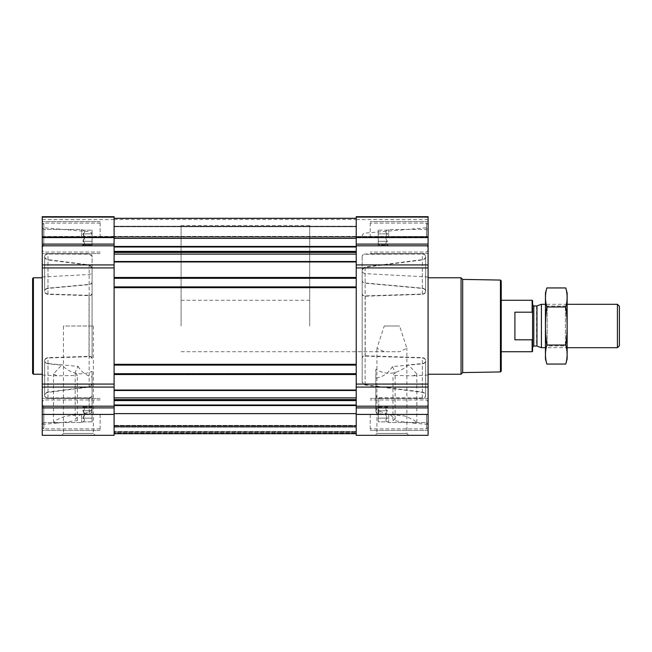 <?xml version="1.0" encoding="UTF-8"?>
<svg xmlns="http://www.w3.org/2000/svg" width="652" height="652" viewBox="0 0 652 652"><rect width="100%" height="100%" fill="white"/><g stroke="black" fill="none" stroke-linecap="round" stroke-linejoin="round"><path stroke-width="0.49" stroke-dasharray="3.26 2.44" d="M384.24 326L399.586 326L406.889 348.274L399.586 351.721L384.24 351.721L376.938 348.274L384.24 326L399.586 326M375.071 435.324L408.755 435.324L375.071 435.324L376.938 433.45L406.889 433.45L376.938 433.45L376.938 348.274M81.63 237.581L81.63 229.455L81.63 237.581M82.845 241.289L84.564 237.581L82.845 233.864C85.045 236.342 85.045 238.819 82.845 241.289C85.045 242.528 85.045 243.758 82.845 245.005C85.045 243.767 85.045 242.536 82.845 241.289L84.564 237.581L82.845 233.864C85.045 232.634 85.045 231.395 82.845 230.156C85.045 231.387 85.045 232.625 82.845 233.864C85.045 236.342 85.045 238.819 82.845 241.289C85.045 242.528 85.045 243.758 82.845 245.005C85.045 243.767 85.045 242.536 82.845 241.289L92.087 241.289L92.087 233.864L82.845 233.864C85.045 232.634 85.045 231.395 82.845 230.156C85.045 231.387 85.045 232.625 82.845 233.864L92.087 233.864L92.087 230.156L82.845 230.156L81.63 229.455L43.766 229.455L43.766 245.698L43.766 229.455L43.766 245.698L43.766 229.455L42.25 227.931L42.25 253.571L42.25 216.676L42.25 217.385L42.25 216.676L114.108 216.676L114.108 226.757L114.108 216.676L42.25 216.676L114.108 216.676L114.108 237.581L42.25 237.581L42.25 250.441L42.25 224.72L42.25 250.441L42.25 224.72L42.25 247.222L42.25 227.931L43.766 229.455L81.63 229.455L82.845 230.156L92.087 230.156L92.087 241.289L82.845 241.289L92.087 241.289L92.087 245.005L82.845 245.005L81.63 245.698L43.766 245.698L42.25 247.222L43.766 245.698L81.63 245.698L82.845 245.005L92.087 245.005L92.087 233.864L82.845 233.864L92.087 233.864L92.087 230.156L92.087 241.289L82.845 241.289M81.63 414.419L81.63 422.545L81.63 414.419M114.108 237.581L114.108 435.324L42.25 435.324L42.25 404.778L43.766 406.302L81.63 406.302L82.845 406.995L92.087 406.995L92.087 421.844L92.087 406.995L92.087 418.136L82.845 418.136L84.564 414.419L82.845 410.711C85.045 413.189 85.045 415.666 82.845 418.136C85.045 419.366 85.045 420.605 82.845 421.844C85.045 420.613 85.045 419.375 82.845 418.136L84.564 414.419L82.845 410.711C85.045 409.472 85.045 408.242 82.845 406.995C85.045 408.233 85.045 409.464 82.845 410.711C85.045 413.189 85.045 415.666 82.845 418.136C85.045 419.366 85.045 420.605 82.845 421.844C85.045 420.613 85.045 419.375 82.845 418.136L92.087 418.136L92.087 410.711L82.845 410.711C85.045 409.472 85.045 408.242 82.845 406.995C85.045 408.233 85.045 409.464 82.845 410.711L92.087 410.711L92.087 406.995L82.845 406.995L81.63 406.302L43.766 406.302L43.766 422.545L43.766 406.302L43.766 422.545L43.766 406.302L42.25 404.778L42.25 430.418L42.25 237.581M92.087 407.81L92.087 377.092L92.087 407.81C91.956 409.782 90.978 411.062 89.145 411.64L79.088 415.446L75.2 419.195L75.2 372.259L77.36 375.43L57.074 375.813L53.497 373.93L61.598 365.096L47.979 363.832C45.827 363.408 44.727 362.439 44.662 360.906L44.662 360.621C44.727 362.17 45.836 363.148 47.979 363.572L78.077 366.359L75.2 372.259M92.087 395.699C91.932 396.978 90.954 397.679 89.145 397.801L47.979 397.956C45.836 397.728 44.727 396.832 44.662 395.283L44.662 360.621C44.727 359.024 45.827 358.038 47.979 357.663L89.039 356.342C90.905 356.408 91.924 357.1 92.087 358.429L92.087 267.67L92.087 358.429M42.25 326L42.25 424.387L42.25 326M92.087 384.639L89.145 387.109L47.979 392.365C45.836 392.911 44.727 393.979 44.662 395.568L44.662 360.906C44.727 359.317 45.836 358.339 47.979 357.972L89.039 356.677C90.905 356.734 91.924 357.426 92.087 358.755L92.087 293.245C91.924 294.565 90.905 295.266 89.039 295.323L47.979 294.028C45.836 293.661 44.727 292.683 44.662 291.094L44.662 256.717C44.727 255.168 45.836 254.272 47.979 254.044L89.145 254.198L92.087 256.301L92.087 282.194C91.924 283.538 90.905 284.353 89.039 284.647L47.979 288.428C45.836 288.852 44.727 289.838 44.662 291.379L44.662 256.717C44.727 258.314 45.836 259.382 47.979 259.936L89.145 265.201L89.145 386.799L92.087 384.33M89.145 386.799L47.979 392.064C45.836 392.618 44.727 393.686 44.662 395.283L44.662 395.568C44.727 397.109 45.836 398.005 47.979 398.233L89.145 398.062L92.087 395.951L92.087 371.322C81.37 376.082 71.207 374.003 61.598 365.096M92.087 371.322L92.087 410.621C91.891 412.537 90.913 413.474 89.145 413.409L64.915 416.286L56.594 419.896L53.497 422.553L57.074 423.091L77.36 420.556L75.2 419.195M92.087 293.571C91.924 294.9 90.905 295.592 89.039 295.658L47.979 294.337C45.827 293.962 44.727 292.984 44.662 291.379L44.662 291.094C44.727 289.561 45.827 288.583 47.979 288.168L89.039 284.411C90.905 284.109 91.924 283.294 92.087 281.949L92.087 256.049C91.932 254.761 90.954 254.06 89.145 253.938L47.979 253.767C45.836 254.003 44.727 254.891 44.662 256.432C44.727 258.021 45.836 259.088 47.979 259.635L89.145 264.891L92.087 267.361M77.36 420.556L77.36 375.43M92.087 410.621L92.087 395.951M375.837 395.943L375.837 378.111L375.837 395.943C375.992 397.223 376.97 397.924 378.771 398.046L422.357 398.233C424.501 397.997 425.601 397.109 425.674 395.568C425.601 393.979 424.501 392.911 422.357 392.365L365.104 385.03L362.17 382.553L362.17 269.447L365.104 266.97L422.357 259.635C424.501 259.088 425.601 258.021 425.674 256.432C425.601 254.891 424.501 253.995 422.357 253.767L365.104 254.035C363.303 254.158 362.325 254.867 362.17 256.146L362.17 256.407C362.325 255.119 363.303 254.41 365.104 254.288L422.357 254.044C424.501 254.272 425.601 255.168 425.674 256.717L425.674 291.525L425.674 256.717C425.601 258.314 424.501 259.382 422.357 259.936L365.104 267.287L362.17 269.765L362.17 382.235L365.104 384.713L422.357 392.064C424.501 392.618 425.601 393.686 425.674 395.283L425.674 360.474L425.674 395.283C425.601 396.832 424.501 397.728 422.357 397.956L378.771 397.785L375.837 395.682L375.837 411.086L375.837 369.252C386.775 375.772 397.63 374.313 408.397 364.875L422.357 363.572C424.501 363.148 425.609 362.162 425.674 360.621C425.609 359.016 424.501 358.038 422.357 357.663L365.218 355.788C363.351 355.853 362.333 356.546 362.17 357.875L362.17 382.235M428.087 326L428.087 424.387L428.087 326M375.837 411.086C376.082 413.034 377.06 413.906 378.771 413.702L404.281 415.919L413.409 419.701L416.832 422.553L413.254 423.091L392.969 420.556L395.128 419.195L390.491 415.022L378.771 411.159C376.921 410.662 375.943 409.44 375.837 407.5M425.674 395.707L425.674 360.76L425.674 395.707M425.674 256.578L425.674 291.24L425.674 256.578M362.17 256.146L362.17 280.515C362.333 281.86 363.351 282.683 365.218 282.976L422.357 288.168C424.501 288.591 425.609 289.561 425.674 291.094C425.609 292.683 424.501 293.661 422.357 294.028L365.218 295.878C363.351 295.812 362.333 295.12 362.17 293.791L362.17 269.447M362.17 269.765L362.17 294.125C362.333 295.454 363.351 296.147 365.218 296.212L422.357 294.337C424.501 293.962 425.609 292.976 425.674 291.379C425.609 289.83 424.501 288.852 422.357 288.428L365.218 283.212C363.351 282.919 362.333 282.096 362.17 280.751L362.17 256.407M362.17 382.553L362.17 358.209C362.333 356.88 363.351 356.188 365.218 356.122L422.357 357.972C424.501 358.339 425.609 359.317 425.674 360.906C425.609 362.439 424.501 363.417 422.357 363.832L392.447 366.587L395.128 372.259L392.969 375.43L413.254 375.813L416.832 373.93L408.397 364.875M392.969 420.556L392.969 375.43M375.837 369.252L375.837 395.682M92.087 358.755L92.087 293.245M92.087 267.67L89.145 265.201M42.25 236.489L42.25 217.385L42.25 237.198L42.25 219.569L42.25 237.198L42.25 236.489L114.108 236.489L114.108 237.198L114.108 236.431L42.25 236.489M362.17 358.209L362.17 293.791M362.17 294.125L362.17 357.875M428.087 414.419L428.087 401.559L428.087 427.28L428.087 401.559L428.087 414.419L356.22 414.419L356.22 435.324L428.087 435.324L428.087 387.084L356.22 387.084L356.22 216.676L356.22 226.757L356.22 216.676L428.087 216.676L428.087 237.198L428.087 216.676L356.22 216.676L428.087 216.676L428.087 253.571L428.087 221.582L428.087 253.571L428.087 221.582L428.087 250.441L428.087 224.72L428.087 250.441L428.087 224.72L428.087 247.222L428.087 227.931L428.087 237.581L356.22 237.581M428.087 237.581L428.087 387.084M428.087 236.806L428.087 219.569L428.087 236.806L356.22 237.198L356.22 219.569L356.22 236.806L428.087 236.806M114.108 384.069L114.108 264.916L114.108 384.069L42.25 384.069M114.108 287.94L114.108 287.214L114.108 287.94L356.22 287.94L114.108 287.94M114.108 374.753L114.108 374.028L114.108 374.753L356.22 374.753L114.108 374.753M114.108 236.806L114.108 219.569L114.108 236.806L42.25 236.806L114.108 236.806M114.108 236.431L114.108 219.496L114.108 237.141L114.108 236.431L356.22 236.431L356.22 237.141L356.22 236.431L114.108 236.431M356.22 364.387L356.22 365.104L356.22 364.387L114.108 364.387L356.22 364.387M356.22 277.573L356.22 278.29L356.22 277.573L114.108 277.573L356.22 277.573M356.22 264.916L356.22 384.069L356.22 264.916L428.087 264.916M356.22 384.069L356.22 387.084L356.22 384.069L428.087 384.069M356.22 414.419L356.22 387.084M356.22 413.621L356.22 433.71L356.22 413.621L114.108 413.621L114.108 433.71L356.22 433.71L356.22 425.438L356.22 433.71L356.22 426.481L356.22 433.71L114.108 433.71L356.22 433.71M356.22 238.379L356.22 218.29L356.22 238.379L114.108 238.379L114.108 218.29L356.22 218.29L114.108 218.29L114.108 226.562L356.22 226.757L114.108 226.562L114.108 218.29L356.22 218.29M356.22 246.888L356.22 246.44L356.22 246.888M114.108 433.71L114.108 426.139L356.22 426.139L356.22 433.523L356.22 426.139L114.108 426.139L114.108 425.438L356.22 425.438L114.108 425.438L356.22 425.438L114.108 425.438L114.108 433.71L114.108 413.621M356.22 431.542L356.22 426.481L356.22 431.542L114.108 431.868L356.22 431.868L114.108 431.868L356.22 431.868L114.108 431.868L114.108 426.481L356.22 426.481L114.108 426.481L114.108 432.186L356.22 431.868L114.108 431.868L356.22 431.868L114.108 431.868L114.108 426.481L356.22 426.481L114.108 426.481L114.108 431.542L356.22 431.542M356.22 236.749L356.22 219.496L356.22 236.749L114.108 236.749L356.22 236.749M114.108 226.562L356.22 226.562L114.108 226.562M114.108 218.29L114.108 238.379M114.108 373.71L356.22 373.71M114.108 364.06L356.22 364.06L114.108 364.06M114.108 365.104L356.22 365.104M114.108 286.896L356.22 286.896M114.108 277.247L356.22 277.247L114.108 277.247M114.108 278.29L356.22 278.29M356.22 254.198L356.22 252.414L356.22 254.198M356.22 252.414L356.22 251.403L356.22 252.414L114.108 252.414M114.108 251.403L114.108 251.965L114.108 251.403L356.22 251.403L356.22 246.994L356.22 251.403M356.22 397.801L356.22 399.586L356.22 397.801M356.22 399.586L356.22 400.597L356.22 399.586L114.108 399.586M356.22 400.597L356.22 405.096L356.22 400.597L114.108 400.597M114.108 433.393L114.108 425.756L114.108 433.393L356.22 433.393L114.108 433.393M114.108 432.912L114.108 431.868L114.108 432.912L356.22 432.912L114.108 432.912M61.573 435.324L95.265 435.324L61.573 435.324L63.44 433.45L93.391 433.45L63.44 433.45L63.44 326L93.391 326L63.44 326M422.357 397.956L422.357 363.572M422.357 392.064L422.357 357.663M425.674 395.283L425.674 360.621M422.357 294.028L422.357 259.635M425.674 291.094L425.674 256.432M422.357 288.168L422.357 253.767M392.447 366.587C388.568 373.14 383.034 376.978 375.837 378.111M422.357 398.233L422.357 363.832M425.674 395.568L425.674 360.906M422.357 392.365L422.357 357.972M422.357 288.428L422.357 254.044M425.674 291.379L425.674 256.717M422.357 294.337L422.357 259.936M47.979 294.028L47.979 259.635M47.979 288.168L47.979 253.767M44.662 291.094L44.662 256.432M47.979 397.956L47.979 363.572M44.662 395.283L44.662 360.621M47.979 392.064L47.979 357.663M78.077 366.359C81.394 371.876 86.064 375.454 92.087 377.092M47.979 288.428L47.979 254.044M47.979 294.337L47.979 259.936M44.662 291.379L44.662 256.717M47.979 392.365L47.979 357.972M44.662 395.568L44.662 360.906M47.979 398.233L47.979 363.832M501.233 280.865L501.233 371.135M501.233 326L501.233 351.721L501.233 326M500.434 280.067L500.434 371.933M462.684 279.406L462.684 372.594M461.046 277.768L461.046 374.232M370.214 414.419L370.214 430.418L370.214 414.419M370.214 237.581L370.214 221.582L370.214 237.581M426.481 414.419L426.481 428.894L426.481 414.419M426.481 237.581L426.481 223.106L426.481 237.581M426.563 414.419L426.563 422.545L426.563 414.419M388.698 414.419L388.698 422.545L388.698 414.419M387.492 418.136C385.291 415.658 385.291 413.181 387.492 410.711C385.291 409.472 385.291 408.242 387.492 406.995C385.291 408.233 385.291 409.464 387.492 410.711C385.291 413.189 385.291 415.666 387.492 418.136C385.291 419.366 385.291 420.605 387.492 421.844C385.291 420.613 385.291 419.375 387.492 418.136C385.291 415.658 385.291 413.181 387.492 410.711C385.291 409.472 385.291 408.242 387.492 406.995C385.291 408.233 385.291 409.464 387.492 410.711C385.291 413.189 385.291 415.666 387.492 418.136C385.291 419.366 385.291 420.605 387.492 421.844C385.291 420.613 385.291 419.375 387.492 418.136L378.25 418.136L378.25 410.711L387.492 410.711L378.25 410.711L378.25 406.995L387.492 406.995L388.698 406.302L426.563 406.302L428.087 404.778L426.563 406.302L388.698 406.302L387.492 406.995L378.25 406.995L378.25 418.136L387.492 418.136L378.25 418.136L378.25 421.844L387.492 421.844L388.698 422.545L426.563 422.545L428.087 424.069L426.563 422.545L388.698 422.545L387.492 421.844L378.25 421.844L378.25 410.711L387.492 410.711L378.25 410.711L378.25 406.995L378.25 418.136L387.492 418.136M426.563 237.581L426.563 229.455L426.563 237.581M388.698 237.581L388.698 229.455L388.698 237.581M387.492 241.289C385.291 238.811 385.291 236.334 387.492 233.864C385.291 232.634 385.291 231.395 387.492 230.156C385.291 231.387 385.291 232.625 387.492 233.864C385.291 236.342 385.291 238.819 387.492 241.289C385.291 242.528 385.291 243.758 387.492 245.005C385.291 243.767 385.291 242.536 387.492 241.289C385.291 238.811 385.291 236.334 387.492 233.864C385.291 232.634 385.291 231.395 387.492 230.156C385.291 231.387 385.291 232.625 387.492 233.864C385.291 236.342 385.291 238.819 387.492 241.289C385.291 242.528 385.291 243.758 387.492 245.005C385.291 243.767 385.291 242.536 387.492 241.289L378.25 241.289L378.25 233.864L387.492 233.864L378.25 233.864L378.25 230.156L387.492 230.156L388.698 229.455L426.563 229.455L428.087 227.931L426.563 229.455L388.698 229.455L387.492 230.156L378.25 230.156L378.25 241.289L387.492 241.289L378.25 241.289L378.25 245.005L387.492 245.005L388.698 245.698L426.563 245.698L428.087 247.222L426.563 245.698L388.698 245.698L387.492 245.005L378.25 245.005L378.25 233.864L387.492 233.864L378.25 233.864L378.25 230.156L378.25 241.289L387.492 241.289M378.25 418.136L378.25 421.844L378.25 418.136M378.25 241.289L378.25 245.005L378.25 241.289M33.407 277.768L33.407 374.232M32.6 278.575L32.6 373.425M100.123 414.419L100.123 430.418L100.123 414.419M100.123 237.581L100.123 221.582L100.123 237.581M43.855 414.419L43.855 428.894L43.855 414.419M42.25 414.419L42.25 401.559L42.25 427.28L42.25 401.559L42.25 424.069L42.25 404.778L42.25 414.419L114.108 414.419M43.855 237.581L43.855 223.106L43.855 237.581M92.087 421.844L82.845 421.844L81.63 422.545L43.766 422.545L42.25 424.069L43.766 422.545L81.63 422.545L82.845 421.844L92.087 421.844L92.087 418.136L82.845 418.136L92.087 418.136L92.087 421.844M92.087 410.711L82.845 410.711L92.087 410.711M92.087 241.289L92.087 245.005L92.087 241.289M309.708 326L309.708 225.519L309.708 326M114.108 326L114.108 225.519L114.108 326M532.586 300.735L532.586 351.265M532.586 326L532.586 347.223L532.586 326M532.13 300.279L532.13 312.194L532.586 313.058M532.586 338.942L532.13 339.806L532.13 351.721M181.093 326L181.093 225.519L181.093 326M532.13 339.806L514.901 339.806L514.901 312.194L532.13 312.194M514.901 339.806L514.901 312.194L514.901 339.806M619.4 306.269L619.4 345.731M617.428 304.297L617.428 347.703M541.404 304.297L541.404 347.703M567.15 293.123L567.15 358.877M567.15 347.703L567.15 304.297L567.15 347.703L545.447 347.703L545.447 304.297L545.447 347.703L547.191 345.959L547.191 306.041L547.191 345.959L565.414 345.959L565.414 306.041L565.414 345.959L567.15 347.703M565.765 364.052C567.558 357.712 567.558 351.371 565.765 345.03C567.558 332.504 567.558 319.822 565.765 306.97C567.558 300.629 567.558 294.288 565.765 287.948M565.765 345.03L546.832 345.03C545.039 351.371 545.039 357.712 546.832 364.052M565.765 306.97L546.832 306.97C545.039 319.496 545.039 332.178 546.832 345.03M546.832 287.948C545.039 294.288 545.039 300.629 546.832 306.97M545.447 293.123L545.447 358.877M89.145 397.801L89.145 411.64M89.145 387.109L89.145 264.891M89.145 413.409L89.145 398.062M89.039 356.677L89.039 295.323M89.039 295.658L89.039 356.342M365.104 267.287L365.104 384.713M378.771 413.702L378.771 397.785M378.771 398.046L378.771 411.159M365.104 385.03L365.104 266.97M365.218 296.212L365.218 355.788M365.218 356.122L365.218 295.878M114.108 405.56L356.22 405.56M114.108 261.957L356.22 261.957M114.108 277.491L356.22 277.491M114.108 287.695L356.22 287.695M114.108 364.305L356.22 364.305M114.108 390.043L356.22 390.043M114.108 374.509L356.22 374.509M428.087 407.899L356.22 407.899M428.087 406.196L356.22 406.196M428.087 267.931L356.22 267.931M428.087 245.804L356.22 245.804M428.087 244.101L356.22 244.101M428.087 217.385L356.22 217.385L428.087 217.385M114.108 226.757L356.22 226.757L114.108 226.757M114.108 217.385L42.25 217.385L114.108 217.385M428.087 236.489L356.22 236.489L428.087 236.489M114.108 246.44L356.22 246.44M114.108 218.607L356.22 218.607L114.108 218.607M114.108 226.244L356.22 226.244L114.108 226.244M114.108 374.028L356.22 374.028L114.108 374.028M114.108 374.427L356.22 374.427L114.108 374.427M114.108 373.946L356.22 373.946L114.108 373.946M114.108 364.867L356.22 364.867L114.108 364.867M114.108 364.786L356.22 364.786L114.108 364.786M114.108 287.214L356.22 287.214L114.108 287.214M114.108 287.613L356.22 287.613L114.108 287.613M114.108 287.133L356.22 287.133L114.108 287.133M114.108 278.054L356.22 278.054L114.108 278.054M114.108 277.972L356.22 277.972L114.108 277.972M114.108 261.501L356.22 261.501M114.108 254.117L356.22 254.117M114.108 251.965L356.22 251.965M114.108 246.994L356.22 246.994M114.108 425.756L356.22 425.756L114.108 425.756M114.108 433.523L356.22 433.523L114.108 433.523M114.108 432.186L356.22 432.186L114.108 432.186M114.108 427.28L356.22 427.28L114.108 427.28M114.108 390.499L356.22 390.499M114.108 397.883L356.22 397.883M114.108 400.035L356.22 400.035M114.108 405.006L356.22 405.006M114.108 407.899L42.25 407.899M114.108 406.196L42.25 406.196M114.108 387.084L42.25 387.084M114.108 267.931L42.25 267.931M114.108 264.916L42.25 264.916M114.108 245.804L42.25 245.804M114.108 244.101L42.25 244.101M536.963 305.91L536.963 346.09M536.555 305.984L536.555 346.016M533.792 305.984L533.792 346.016M408.755 435.324L406.889 433.45L406.889 348.274M92.087 234.916C91.932 233.09 90.954 232.022 89.145 231.713L42.25 227.613M57.074 423.091L42.25 424.387M42.25 375.03L57.074 375.813M42.25 276.97L89.039 274.516C90.897 274.248 91.916 273.18 92.087 271.305M53.497 422.553L53.497 373.93M413.254 423.091L428.087 424.387M362.17 236.326C362.325 234.5 363.303 233.432 365.104 233.123L428.087 227.613M428.087 276.97L365.218 273.669C363.36 273.408 362.341 272.332 362.17 270.458M428.087 375.03L413.254 375.813M416.832 422.553L416.832 373.93M428.087 237.198L356.22 237.198L428.087 237.198M428.087 219.569L356.22 219.569M114.108 237.141L356.22 237.141L114.108 237.141M114.108 219.496L356.22 219.496M114.108 237.198L42.25 237.198L114.108 237.198M114.108 219.569L42.25 219.569M44.654 291.24L44.654 256.578L44.654 291.24M44.654 395.422L44.654 360.76L44.654 395.422M395.128 419.195L395.128 372.259M428.087 398.429L370.214 398.429L428.087 398.429M428.087 430.418L370.214 430.418L428.087 430.418M428.087 221.582L370.214 221.582L428.087 221.582M428.087 253.571L370.214 253.571L428.087 253.571M428.087 401.559L426.481 399.953L370.214 399.953L426.481 399.953L428.087 401.559M428.087 427.28L426.481 428.894L370.214 428.894L426.481 428.894L428.087 427.28M428.087 224.72L426.481 223.106L370.214 223.106L426.481 223.106L428.087 224.72M428.087 250.441L426.481 252.047L370.214 252.047L426.481 252.047L428.087 250.441M93.391 326L93.391 433.45L95.265 435.324M100.123 398.429L42.25 398.429L100.123 398.429M100.123 430.418L42.25 430.418L100.123 430.418M100.123 221.582L42.25 221.582L100.123 221.582M100.123 253.571L42.25 253.571L100.123 253.571M100.123 399.953L43.855 399.953L42.25 401.559L43.855 399.953L100.123 399.953M100.123 428.894L43.855 428.894L42.25 427.28L43.855 428.894L100.123 428.894M100.123 223.106L43.855 223.106L42.25 224.72L43.855 223.106L100.123 223.106M100.123 252.047L43.855 252.047L42.25 250.441L43.855 252.047L100.123 252.047M181.093 300.279L309.708 300.279M181.093 351.721L399.586 351.721M384.24 351.721L309.708 351.721M309.708 225.519L181.093 225.519M309.708 426.481L181.093 426.481M567.15 304.297L545.447 304.297L547.191 306.041L565.414 306.041L567.15 304.297"/><path stroke-width="0.98" d="M42.25 414.419L42.25 435.324L114.108 435.324L114.108 414.419L42.25 414.419L42.25 216.676L114.108 216.676L114.108 414.419M428.087 237.581L356.22 237.581L356.22 216.676L428.087 216.676L428.087 264.916L356.22 264.916M356.22 237.581L356.22 435.324L428.087 435.324L428.087 264.916M114.108 433.71L356.22 433.71M114.108 218.29L356.22 218.29M114.108 278.29L356.22 278.29M114.108 286.896L356.22 286.896M114.108 365.104L356.22 365.104M114.108 373.71L356.22 373.71M500.434 280.067L500.434 371.933L501.233 371.135L501.233 280.865L500.434 280.067L462.684 279.406L461.046 277.768L428.087 277.768M500.434 371.933L462.684 372.594L462.684 279.406M462.684 372.594L461.046 374.232L461.046 277.768M42.25 374.232L33.407 374.232L33.407 277.768L42.25 277.768M33.407 374.232L32.6 373.425L32.6 278.575L33.407 277.768M532.586 338.942L532.13 339.806L532.13 351.721L532.586 351.265L532.586 300.735L532.13 300.279L501.233 300.279M532.586 313.058L532.13 312.194L532.13 300.279M532.13 339.806L514.901 339.806L514.901 312.194L532.13 312.194M617.428 304.297L617.428 347.703L619.4 345.731L619.4 306.269L617.428 304.297L567.15 304.297M545.447 347.703L541.404 347.703L541.404 304.297L545.447 304.297M565.765 364.052L567.15 358.877L567.15 293.123L565.765 287.948C567.558 294.288 567.558 300.629 565.765 306.97C567.558 319.496 567.558 332.178 565.765 345.03C567.558 351.371 567.558 357.712 565.765 364.052L546.832 364.052C545.039 357.712 545.039 351.371 546.832 345.03C545.039 332.504 545.039 319.822 546.832 306.97C545.039 300.629 545.039 294.288 546.832 287.948L565.765 287.948M565.765 345.03L546.832 345.03M565.765 306.97L546.832 306.97M546.832 364.052L545.447 358.877L545.447 293.123L546.832 287.948M114.108 390.043L356.22 390.043M114.108 374.509L356.22 374.509M114.108 364.305L356.22 364.305M114.108 287.695L356.22 287.695M114.108 277.491L356.22 277.491M114.108 261.957L356.22 261.957M114.108 246.44L356.22 246.44M114.108 238.379L356.22 238.379M428.087 244.101L356.22 244.101M428.087 245.804L356.22 245.804M428.087 267.931L356.22 267.931M428.087 384.069L356.22 384.069M428.087 387.084L356.22 387.084M428.087 406.196L356.22 406.196M428.087 407.899L356.22 407.899M428.087 414.419L356.22 414.419M114.108 405.56L356.22 405.56M114.108 413.621L356.22 413.621M114.108 246.994L356.22 246.994M114.108 251.403L356.22 251.403M114.108 251.965L356.22 251.965M114.108 252.414L356.22 252.414M114.108 254.117L356.22 254.117M114.108 261.501L356.22 261.501M114.108 390.499L356.22 390.499M114.108 397.883L356.22 397.883M114.108 399.586L356.22 399.586M114.108 400.035L356.22 400.035M114.108 400.597L356.22 400.597M114.108 405.006L356.22 405.006M114.108 237.581L42.25 237.581M114.108 244.101L42.25 244.101M114.108 245.804L42.25 245.804M114.108 264.916L42.25 264.916M114.108 267.931L42.25 267.931M114.108 384.069L42.25 384.069M114.108 387.084L42.25 387.084M114.108 406.196L42.25 406.196M114.108 407.899L42.25 407.899M536.963 305.91L536.963 346.09L536.963 305.91L541.404 304.297M536.555 346.016L533.792 346.016L533.792 305.984L532.586 304.777M461.046 374.232L428.087 374.232M532.13 351.721L501.233 351.721M617.428 347.703L567.15 347.703M536.963 346.09L541.404 347.703M536.555 305.984L533.792 305.984M533.792 346.016L532.586 347.223"/></g></svg>
